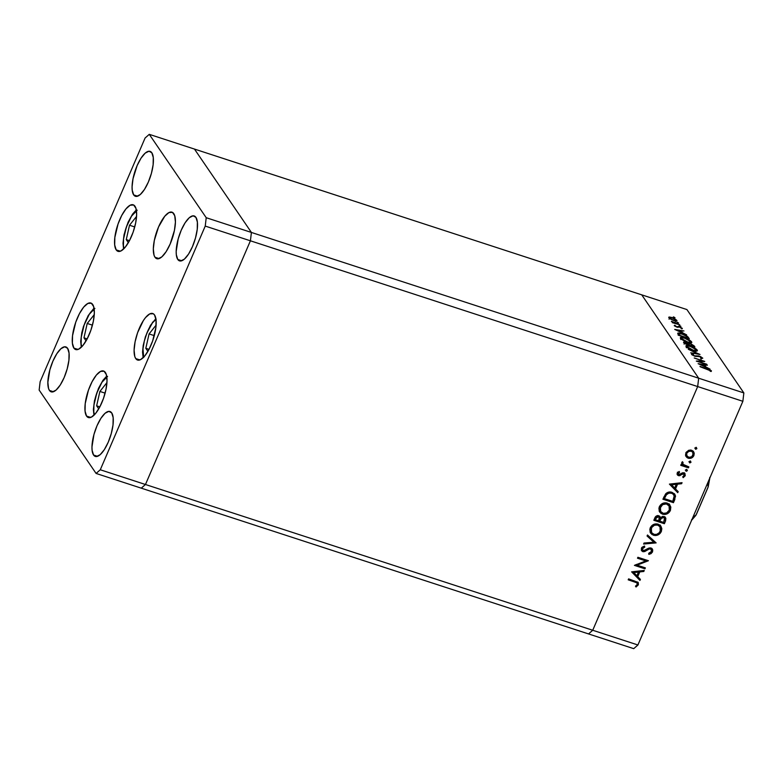 <?xml version="1.0" encoding="UTF-8"?>
<svg xmlns="http://www.w3.org/2000/svg" width="783" height="783" viewBox="0 0 783 783"><rect width="100%" height="100%" fill="white"/><g stroke="black" fill="none" stroke-linecap="round" stroke-linejoin="round"><path stroke-width="1.17" d="M194.458 149.073L251.402 232.443L250.413 240.802L145.462 484.501L141.273 488.161L588.542 633.927L141.273 488.161L145.462 484.501L592.731 630.256L588.542 633.927L633.721 648.657L588.542 633.927L592.731 630.256L145.462 484.501L250.413 240.802L697.682 386.567L592.731 630.256L637.91 644.986L742.861 401.297L697.682 386.567L592.731 630.256L588.542 633.927L592.731 630.256L697.682 386.567L698.671 378.209L697.682 386.567L592.731 630.256L637.91 644.986L633.721 648.657L637.91 644.986L742.861 401.297L743.85 392.929L686.906 309.559L641.727 294.839L698.671 378.209L251.402 232.443L250.413 240.802L742.861 401.297L743.85 392.929L698.671 378.209L641.727 294.839L194.458 149.073L251.402 232.443L698.671 378.209L743.85 392.929L686.906 309.559L641.727 294.839L698.671 378.209L697.682 386.567L698.671 378.209L641.727 294.839L149.279 134.343L145.09 138.014L40.139 381.703L39.15 390.071L96.094 473.441L100.283 469.771L205.234 226.081L206.223 217.713L149.279 134.343L194.458 149.073L251.402 232.443L194.458 149.073M683.021 462.518L682.61 463.575L683.207 464.632L688.854 466.883L688.443 467.833L680.74 465.327L681.151 464.378L682.287 464.75L681.67 463.066L682.443 461.716L683.04 462.508L682.443 461.716L681.827 462.459L682.287 464.75L681.151 464.378L680.74 465.327L688.443 467.833L687.64 466.658L681.083 464.525L687.64 466.658L688.443 467.833L688.854 466.883L682.864 464.241L683.04 462.508M698.397 361.511L706.932 364.584L696.332 361.071L702.772 361.051L694.227 357.988L704.769 361.423L698.397 361.511L704.769 361.423L694.227 357.988L702.772 361.051L696.39 361.149L706.677 364.212L698.397 361.511M701.597 357.694L700.452 358.017L701.225 358.545L702.674 358.046L698.906 356.206L700.531 356.549L702.772 358.232L701.225 358.545L700.452 358.017L701.637 357.762L700.188 356.686L694.942 356.285L691.477 354.112L692.612 353.896L693.484 354.435L692.779 354.914L694.805 355.942L699.023 355.942L694.433 355.834L692.681 354.797L693.484 354.435L692.612 353.896L691.575 354.405L694.727 356.216L699.258 356.304L701.597 357.694L701 359.417M700.022 354.464L690.704 352.82L697.8 353.759L688.286 349.287L700.022 354.464L688.286 349.287L697.8 353.759L690.704 352.82L700.022 354.464M697.222 350.07L697.399 350.764L696.038 351.087L692.103 350.05L687.611 347.789L685.977 345.773L688.169 345.557L691.32 346.497L697.222 350.07C696.018 348.65 693.679 347.329 690.205 346.106C686.867 345.107 685.526 345.234 686.162 346.487C687.405 347.906 689.754 349.228 693.209 350.441C696.498 351.42 697.839 351.293 697.222 350.07L696.792 351.068L697.222 350.07L697.408 350.745M691.614 341.848L691.79 342.553L690.43 342.866L686.485 341.828L682.003 339.568L680.358 337.551L682.551 337.346L685.702 338.276L691.614 341.848C690.4 340.429 688.061 339.108 684.596 337.884C681.259 336.896 679.908 337.023 680.554 338.266C681.787 339.695 684.136 341.006 687.601 342.22C690.88 343.199 692.221 343.071 691.614 341.848L691.183 342.846L691.614 341.848L691.8 342.533M686.632 334.86L674.721 329.428L683.97 330.964L681.279 330.876L682.551 332.736L686.632 334.86L682.551 332.736L681.279 330.876L683.97 330.964L674.721 329.428L686.632 334.86M674.985 317.653L673.311 316.919L674.339 317.712M673.909 320.599L670.179 318.877L668.731 317.213L671.785 317.487L675.582 319.258L676.952 320.844L673.909 320.599C676.297 321.304 677.266 321.226 676.815 320.335L671.785 317.487L669.328 317.007L668.839 317.741L673.909 320.599M678.616 322.978L676.952 322.244L677.97 323.027M679.761 324.798L672.303 322.655L673.184 322.655L671.383 321.373L679.761 324.798L671.462 321.275L673.184 322.655L672.303 322.655L679.761 324.798M680.887 326.296L679.213 325.562L680.241 326.345M676.786 327.069L674.378 325.816L674.819 325.239L676.492 326.687L680.339 327.049L682.316 328.694L679.527 327.02L676.786 327.069L679.722 327.079L681.797 328.821L682.257 328.302L679.429 326.697L676.492 326.687L674.819 325.239L674.241 325.65L676.786 327.069M681.856 333.715L686.975 336.083L689.294 338.765L678.753 335.33L677.814 333.137L681.856 333.715C679.458 332.932 678.068 332.795 677.677 333.313L678.753 335.33L689.294 338.765L688.423 337.493L688.051 338.354L688.423 337.493C687.494 336.152 685.301 334.899 681.856 333.715L681.856 333.715M694.149 345.871L694.913 346.986L684.371 343.551L683.588 342.132L684.959 342.122L690.909 343.815L694.149 345.871L690.263 343.58L685.536 342.288C683.755 341.789 683.177 341.946 683.823 342.748L684.371 343.551L694.913 346.986L694.149 345.871L693.826 346.624L694.149 345.871M710.024 369.116L698.113 363.674L707.362 365.211L704.671 365.123L705.943 366.982L710.024 369.116L705.943 366.982L704.671 365.123L707.362 365.211L698.113 363.674L710.024 369.116M710.357 370.525L699.982 366.415L709.378 369.537L711.356 370.77L710.915 371.494L709.956 371.005L710.357 370.525L709.956 371.005L710.915 371.494L711.453 370.897L707.108 368.734L700.237 366.787L710.387 370.741M637.088 565.169L645.368 567.871L644.957 568.81L634.416 565.375L645.799 560.922L637.499 558.22L637.9 557.281L648.441 560.716L637.088 565.169L648.441 560.716L637.9 557.281L637.499 558.22L645.799 560.922L634.416 565.375L644.957 568.81L645.368 567.871L637.088 565.169L636.559 564.406L637.088 565.169M643.88 550.41L642.021 550.469L642.823 551.643L644.683 551.584L644.096 550.723L644.683 551.584L646.866 550.322L646.298 549.5L646.866 550.322L649.361 548.971L648.784 548.12L649.361 548.971L650.556 548.932L649.841 547.875L651.378 549.549L651.456 551.575L648.706 553.317L648.853 554.384L652.533 551.927L652.308 548.971L651.525 548.237L652.728 549.891L652.533 551.927L651.035 553.65L648.853 554.384L648.706 553.317L651.534 551.389L650.918 549.098L649.361 548.971L643.274 551.751L641.61 550.752L641.385 548.501L642.324 547.092L644.478 546.025L644.761 547.092L643.146 547.855L642.354 549.294L643.597 550.762L648.647 548.169L650.976 547.992L643.186 550.684L641.776 549.069M656.125 542.893L643.606 544.048L644.037 543.03L653.854 542.227L647.061 536.012L647.502 535.004L656.125 542.893L647.502 535.004L647.061 536.012L653.854 542.227L644.037 543.03L643.606 544.048L656.125 542.893M660.48 525.599L660.539 530.316L661.341 531.491L660.03 533.487L655.753 535.533L652.033 534.564L650.184 532.401L649.861 529.073L651.534 525.931L654.657 524.072L658.17 524.16L660.872 526.078L661.831 528.662L661.341 531.491L660.921 526.156L658.17 524.16C654.617 523.357 651.965 524.62 650.223 527.957L650.604 533.135L653.453 535.249L650.252 532.548M669.553 504.536L669.612 509.253L670.414 510.428L669.103 512.425L664.826 514.47L661.097 513.501L659.257 511.338L658.934 508.02L660.598 504.878L663.73 503.009L666.685 502.95L669.201 504.193L670.816 507.051L670.414 510.428L669.994 505.094L667.243 503.107C663.69 502.295 661.038 503.567 659.296 506.904L659.668 512.082L662.526 514.186L659.325 511.485M677.745 492.673L669.416 484.109L682.052 482.68L681.611 483.708L677.559 484.168L675.504 488.935L678.195 491.646L677.745 492.673L678.195 491.646L675.504 488.935L677.559 484.168L681.611 483.708L682.052 482.68L669.416 484.109L677.745 492.673M696.077 447.426L696.87 448.639L695.784 449.266L695.05 448.248L696.185 447.436L696.87 448.639L696.361 447.475L695.108 448.072L695.607 449.227L695.03 448.385L695.607 449.227L696.87 448.639L696.361 447.475M688.58 457.252L687.415 457.037L688.218 458.212L686.867 457.478L685.546 454.629L686.358 452.134L688.844 450.264L690.87 450.068L693.053 451.047L694.218 453.093L693.904 455.52L691.546 457.977L688.218 458.212C690.763 458.789 692.652 457.889 693.904 455.52L693.621 451.693L691.653 450.254L688.453 450.411L685.928 452.926L686.231 456.773M690.205 461.06L690.998 462.273L689.921 462.91L689.177 461.882L690.312 461.07L690.998 462.273L690.489 461.109L689.236 461.706L689.735 462.87L689.157 462.019L689.735 462.87L690.998 462.273L690.489 461.109M686.603 469.428L687.386 470.642L686.309 471.278L685.575 470.25L686.711 469.438L687.386 470.642L686.887 469.477L685.634 470.074L686.133 471.239L685.556 470.387L686.133 471.239L687.386 470.642L686.887 469.477M678.978 474.518L677.638 474.478L678.44 475.653L677.07 473.862L677.598 472.511L679.204 471.444L679.585 472.296L678.137 473.568L678.812 474.704L682.57 472.795L684.704 473.265L685.252 475.575L683.177 477.659L682.737 476.808L684.332 475.017L683.667 473.832L678.44 475.653L679.781 475.692L682.698 473.803L684.107 474.195L683.187 472.873M672.029 492.35L674.711 494.142L675.553 496.119L673.449 502.666L662.907 499.231L666.274 493.27L668.653 492.125L672.029 492.35C669.651 491.548 667.517 492.067 665.638 493.887L662.907 499.231L673.449 502.666L674.848 499.397L674.006 498.321L674.848 499.397L674.868 494.357L672.029 492.35M665.599 520.871L664.375 523.719L653.834 520.284L655.802 516.467L658.151 515.606L659.687 516.232L660.49 517.69L662.614 516.418L664.659 516.8L665.844 518.277L665.599 520.871L665.491 517.573L664.062 516.535L660.49 517.69L658.777 515.743C656.79 515.41 655.44 516.232 654.715 518.229L653.834 520.284L664.375 523.719L663.573 522.545L654.177 519.491L663.573 522.545L664.375 523.719L665.599 520.871L664.796 519.697L665.599 520.871M639.956 580.418L631.627 571.854L644.262 570.435L643.822 571.463L639.77 571.913L637.714 576.689L640.406 579.391L639.956 580.418L640.406 579.391L637.714 576.689L639.77 571.913L643.822 571.463L644.262 570.435L631.627 571.854L639.956 580.418M637.293 584.451L636.882 582.816L628.191 579.821L628.602 578.872L638.076 582.356L638.36 584.852L636.05 586.996L635.473 586.173L637.293 584.451L635.473 586.173L636.05 586.996L638.36 584.852L638.262 582.581L628.602 578.872L628.191 579.821L635.209 582.112L634.406 580.937L628.543 579.019L634.406 580.937L637.186 583.139L637.293 584.451M695.108 448.072L695.607 449.227M696.87 448.639L696.067 447.465L694.805 448.052M694.991 448.091L696.126 447.289M693.18 451.155L693.239 453.983L692.72 452.251L690.449 450.029L692.221 451.605M693.19 454.473L693.904 455.52L693.19 454.473M685.937 456.274L688.218 458.212L685.879 456.127M685.536 455.745L689.079 457.243M693.102 454.346L693.17 451.155M686.75 455.491L685.869 452.672M692.769 452.32L690.469 450.029L691.252 451.194L688.707 451.38L686.877 453.23C687.856 451.439 689.314 450.763 691.252 451.194L692.769 452.32L692.955 455.217C692.006 457.018 690.557 457.703 688.629 457.272L687.122 456.166L686.241 452.31L686.985 455.951L688.942 457.35L691.741 456.753L693.239 453.983M685.8 453.259L687.122 456.166M689.236 461.706L689.735 462.87M690.998 462.273L690.195 461.099L688.932 461.696M689.118 461.735L690.254 460.923M682.081 462.048L682.688 462.939L682.081 462.048M681.817 462.469L682.864 464.241M682.189 463.233L681.885 462.704M685.634 470.074L686.133 471.239M687.386 470.642L686.583 469.467L685.331 470.064M685.507 470.103L686.642 469.291M684.518 473.118L684.362 474.625L685.164 475.8L685.008 473.607L683.911 472.824L682.57 472.795L678.812 474.704L677.608 472.492L678.205 473.363L679.585 472.296L679.204 471.444L677.256 473.049L677.393 474.919L678.44 475.653L677.099 474.234M678.812 474.704L678.205 473.363M677.403 472.188L678.009 473.529L678.822 473.49M683.549 473.784L684.205 475.545L682.737 476.808L683.177 477.659L685.164 475.8L684.322 474.723M682.13 472.971L682.698 473.803L682.13 472.971M680.838 473.872L681.406 474.704L680.838 473.872M679.135 474.752L679.781 475.692L679.135 474.752M677.089 474.224L678.636 474.586M684.215 474.938L684.42 472.824M680.985 482.808L681.611 483.708L680.985 482.808M676.943 483.258L677.559 484.168L676.943 483.258M676.629 483.297L676.218 484.246L676.629 483.297M674.75 487.829L675.504 488.935L674.75 487.829M677.275 490.726L676.943 491.499L669.573 484.09L676.943 491.499L677.275 490.726M671.432 484.853L676.267 484.315L675.641 483.405L676.267 484.315L674.643 488.073L670.816 483.953L674.643 488.073L676.267 484.315L671.432 484.853M672.705 501.345L673.449 502.666L672.646 501.492L663.25 498.428L672.705 501.345M674.417 493.799L674.046 498.223L674.77 495.492L674.329 493.613M670.816 492.115L673.771 494.787L674.32 497.058L672.773 501.365L664.395 498.634L666.402 494.758C667.879 493.143 669.622 492.654 671.618 493.29L670.816 492.115L672.891 493.496L670.493 492.018M664.395 498.634L663.632 497.528L664.395 498.634L672.773 501.365L674.232 495.796L672.773 493.828L671.285 493.192L668.819 493.163L666.402 494.758L665.736 493.779L666.402 494.758L664.708 497.89L663.955 496.794L664.395 498.634M663.113 513.296L661.723 513.012L662.526 514.186C666.039 514.969 668.662 513.717 670.414 510.428L669.602 509.263L670.101 506.435L669.132 503.841M659.374 511.534L663.426 513.315M665.804 502.803L668.232 504.467M660.167 510.79L659.257 508.803L659.423 506.484M669.044 505.652L666.03 502.872L669.044 505.652L669.308 510.115C667.909 512.806 665.785 513.844 662.927 513.247L660.705 511.632L660.392 507.208L659.668 506.141L660.392 507.208C661.811 504.497 663.955 503.44 666.832 504.046L665.824 502.813M659.315 506.846L660.705 511.632M665.021 517.054L664.689 519.951L664.875 516.711M660.265 517.357L661.028 518.591L663.651 517.485L664.493 518.111L663.7 522.427L659.785 521.145L659.022 520.039L659.785 521.145L661.028 518.591L660.226 517.416L659.247 519.344L660.46 517.113M662.849 516.31L663.661 516.907M657.583 515.517L658.376 516.085M655.322 519.697L655.87 518.415L655.156 517.357L655.87 518.415L658.386 516.692L657.642 515.606L659.208 517.299L658.699 520.793L655.322 519.697L654.568 518.591L655.322 519.697L658.699 520.793L659.501 518.18L658.386 516.692L656.8 517.005L655.322 519.697M659.208 517.299L657.789 515.596M660.049 520.519L659.276 519.383L659.785 521.145L663.7 522.427L664.708 518.522L662.898 516.389L663.651 517.485L661.537 518.013L660.049 520.519M664.493 518.111L663.025 516.379M654.04 534.358L652.65 534.075L653.453 535.249C656.966 536.022 659.599 534.769 661.341 531.491L660.529 530.326M650.301 532.597L654.363 534.378M660.412 530.58L661.028 527.488L660.069 524.904M659.961 526.705L657.534 525.041L654.441 525.227L651.789 527.409L650.927 530.58L651.887 533.008L654.304 534.427L656.683 534.339L659.188 532.802L660.549 530.257L660.529 527.938L659.169 525.54L656.957 523.935L659.971 526.714L660.245 531.177C658.846 533.859 656.712 534.906 653.854 534.3L651.642 532.685L651.319 528.271L650.595 527.204L651.319 528.271C652.738 525.559 654.891 524.502 657.759 525.109L656.957 523.935L659.159 525.53M651.094 531.853L650.184 529.866L650.35 527.546M650.252 527.908L651.642 532.685M655.009 541.875L653.688 541.983L655.009 541.875M653.051 541.053L647.198 535.699L653.051 541.053M651.847 548.462L651.74 550.752L652.533 551.927L651.642 550.968M651.378 549.549L650.017 547.865M643.186 550.684L641.806 547.669L642.52 548.707L644.761 547.092L644.478 546.025L641.483 548.247L641.62 550.762L642.823 551.643L641.316 550.106M641.717 547.532L642.383 549.509M651.613 551.007L651.828 548.394M641.884 549.206L641.61 547.826M641.551 550.263L643.42 550.537M649.939 547.826L650.644 548.482M644.213 567.489L644.957 568.81L644.155 567.636L635.483 564.807L644.213 567.489M644.996 559.747L645.799 560.922L644.996 559.747L637.842 557.418L644.996 559.747M646.601 560.109L645.515 560.52L646.601 560.109M643.195 570.553L643.822 571.463L643.195 570.553M639.153 571.013L639.77 571.913L639.153 571.013M638.84 571.042L638.429 571.991L638.84 571.042M636.961 575.583L637.714 576.689L636.961 575.583M639.486 578.471L639.153 579.244L631.783 571.835L639.153 579.244L639.486 578.471M633.643 572.608L638.468 572.06L637.851 571.15L638.468 572.06L636.853 575.828L633.026 571.698L636.853 575.828L638.468 572.06L633.643 572.608M637.744 582.072L637.558 583.678L638.36 584.852L637.411 583.961M635.483 586.173L636.05 586.996L635.483 586.173M637.186 583.139L636.501 582.16M637.372 584.03L637.793 582.356M669.308 510.115L669.308 506.112L666.382 503.919L662.624 504.624L660.098 508.118L660.627 511.505L663.377 513.364L666.666 512.914L669.308 510.115M673.869 317.027L673.223 317.076M669.328 317.007L668.839 317.741M676.502 321.059L676.815 320.335L676.502 321.059M676.952 320.834L676.815 320.335M675.866 320.032L672.049 317.859L670.121 317.506L669.788 318.045C669.485 317.389 670.238 317.321 672.049 317.859L675.866 320.032C676.209 320.707 675.475 320.776 673.664 320.237L669.602 318.485L669.69 317.692L669.044 319.2M669.788 318.045L673.556 320.482L675.964 320.413L675.318 321.911M677.501 322.342L676.855 322.4M679.771 325.659L679.125 325.718M674.819 325.239L674.241 325.65M677.373 327.235L677.628 326.638L677.373 327.235M677.961 327.323L678.332 326.452L677.961 327.323M682.042 328.811L682.257 328.302L682.042 328.811M681.797 328.821L682.257 328.302M680.956 331.63L681.279 330.876L680.956 331.63M676.796 330.123L680.329 330.71L681.23 332.413L676.698 330.357L681.337 332.178L680.329 330.71L676.796 330.123M678.988 334.625L678.058 334.498M678.822 333.852L679.585 335.31L687.963 338.041L679.194 335.467L678.822 333.852L678.401 334.821L678.841 333.764L682.101 334.087L686.574 336.308L687.856 338.295L686.182 336.015L681.778 333.979L679.076 333.578L678.195 335.271M680.358 337.561L680.554 338.266M681.905 338.843L680.427 338.736M690.537 341.505L685.066 338.325L682.257 337.727L681.621 338.599C681.102 337.59 682.179 337.473 684.841 338.256L690.537 341.505C691.066 342.514 689.999 342.631 687.337 341.858L681.621 338.599L681.396 339.117L681.484 338.05L680.838 339.548M681.621 338.599L687.229 342.102L690.694 342.083L690.048 343.58M683.588 342.132L683.823 342.748M684.851 343.032L688.463 344.882L685.81 342.66L688.57 344.628L685.086 343.786L685.536 342.288L684.058 344.089M689.089 344.011L689.304 345.156L693.464 346.517L692.681 345.107L690.508 343.952L693.572 346.262L689.549 345.234L689.089 344.011L690.263 343.58L689.148 343.835L688.453 345.391M685.977 345.783L686.162 346.487M687.523 347.065L686.035 346.957M687.239 346.82L692.847 350.324L696.302 350.304L694.766 348.504L691.369 346.8L687.875 345.949L687.239 346.82C686.711 345.812 687.787 345.695 690.459 346.478L696.156 349.727C696.674 350.735 695.607 350.853 692.955 350.07L687.239 346.82L687.014 347.339L687.092 346.262L686.446 347.769M696.156 349.727L695.656 351.792M692.152 354.953L692.612 353.896L692.152 354.953M692.681 354.797L693.484 354.435M695.979 356.5L696.283 355.795L695.979 356.5M704.348 365.876L704.671 365.123L704.348 365.876M700.188 364.369L703.721 364.966L704.622 366.659L700.09 364.604L704.72 366.434L703.721 364.966L700.188 364.369M711.218 371.436L711.453 370.897L711.218 371.436M710.915 371.494L711.453 370.897M137.191 210.187L131.544 216.108L126.415 226.884L123.557 238.893L123.42 245.559L124.076 248.544A21.767 7.517 108.1 0 1 125.809 228.714A21.767 7.517 108.1 0 1 135.968 210.97M126.269 239.608L128.353 242.671L126.269 239.608L129.469 240.655L126.269 239.608L129.508 225.24L126.269 239.608M136.555 216.431L129.508 225.24L136.555 216.431M134.735 226.943L129.508 225.24L134.735 226.943M93.666 309.177A21.767 7.517 108.1 0 0 83.507 326.932A21.767 7.517 108.1 0 0 81.775 346.761L81.119 343.776L81.256 337.111L84.114 325.102L89.242 314.316L94.9 308.404M94.254 314.649L87.216 323.457L83.967 337.825L86.061 340.889L83.967 337.825L87.177 338.873L83.967 337.825L87.216 323.457L92.433 325.16L87.216 323.457L94.254 314.649M107.574 376.388L101.917 382.31L96.789 393.086L93.931 405.095L93.794 411.76L94.449 414.755A21.767 7.517 108.1 0 1 96.182 394.916A21.767 7.517 108.1 0 1 106.341 377.171M96.642 405.809L98.736 408.873L96.642 405.809L99.852 406.857L96.642 405.809L99.891 391.441L96.642 405.809M106.928 382.642L99.891 391.441L106.928 382.642M105.108 393.144L99.891 391.441L105.108 393.144M143.622 357.244A21.767 7.517 108.1 0 1 152.372 322.968A2.701 1.791 -143 0 1 152.636 322.107A2.701 1.791 37 0 0 152.372 322.968L156.15 319.219M143.71 357.479L142.976 348.826L144.336 341.016L146.959 332.941L152.372 322.968M156.101 325.131L149.064 333.94L145.814 348.308L147.909 351.371L145.814 348.308L149.064 333.94L154.28 335.643L149.064 333.94L156.101 325.131M149.024 349.355L145.814 348.308L149.024 349.355L144.757 355.971L140.558 359.642L137.064 359.828L135.753 358.585L139.883 359.935L135.753 358.585L134.793 356.51L134.099 350.177L135.087 341.809L137.602 332.677L143.367 320.56L145.53 317.575L149.719 313.905L153.223 313.719L154.535 314.962A24.469 8.447 108.1 0 1 152.127 342.386A24.469 8.447 108.1 0 1 137.563 360.043A24.469 8.447 108.1 0 1 135.753 358.585A24.469 8.447 108.1 0 1 138.16 331.16A24.469 8.447 108.1 0 1 152.724 313.503A24.469 8.447 108.1 0 1 154.535 314.962L156.042 319.875L155.895 327.372L152.675 340.869L149.015 349.375M708.351 485.91L708.165 486.889L707.666 484.197A35.441 12.234 -71.9 0 0 708.135 481.917A35.441 12.234 108.1 0 1 707.666 484.197L708.351 485.91L707.812 487.848L696.518 514.079L694.815 516.447M693.944 516.78L693.66 516.741A35.441 12.234 108.1 0 1 692.554 518.101A35.441 12.234 -71.9 0 0 693.66 516.741L696.058 514.999L695.451 515.85M709.78 477.424L708.997 482.524M708.165 486.889L696.058 514.999M693.973 517.397L691.458 519.971M694.707 516.516A33.757 11.657 -71.9 0 0 696.518 514.079M92.688 304.479A24.469 8.447 108.1 0 1 90.28 331.904A24.469 8.447 108.1 0 1 75.706 349.561A24.469 8.447 108.1 0 1 73.896 348.102L78.026 349.443L73.896 348.102L72.388 343.179L72.535 335.692L75.755 322.195L79.426 313.68L83.673 307.093L87.872 303.422L91.366 303.236L93.637 306.554L94.332 312.887L93.343 321.245L90.828 330.387L87.158 338.892L82.91 345.489L78.711 349.159L75.217 349.345L73.896 348.102A24.469 8.447 108.1 0 1 76.313 320.678A24.469 8.447 108.1 0 1 90.877 303.021A24.469 8.447 108.1 0 1 92.688 304.479M134.989 206.262A24.469 8.447 108.1 0 1 132.572 233.686A24.469 8.447 108.1 0 1 118.008 251.343A24.469 8.447 108.1 0 1 116.197 249.885L120.328 251.235L116.197 249.885L114.69 244.971L114.837 237.474L118.057 223.977L121.717 215.472L125.975 208.875L130.174 205.205L133.668 205.019L135.939 208.337L136.633 214.669L135.645 223.038L133.13 232.169L129.459 240.675L125.202 247.271L121.013 250.942L117.509 251.128L116.197 249.885A24.469 8.447 108.1 0 1 118.605 222.46A24.469 8.447 108.1 0 1 133.179 204.803A24.469 8.447 108.1 0 1 134.989 206.262M173.767 213.622A24.469 8.447 108.1 0 1 171.36 241.047A24.469 8.447 108.1 0 1 156.796 258.703A24.469 8.447 108.1 0 1 154.985 257.245L159.115 258.596L154.985 257.245L154.026 255.16L153.331 248.837L154.32 240.469L158.558 226.923L164.763 216.235L168.952 212.565L172.456 212.379L174.726 215.697L175.421 222.029L174.433 230.398L170.195 243.944L166.153 251.646L161.846 256.873L157.921 258.84L154.985 257.245A24.469 8.447 108.1 0 1 157.393 229.82A24.469 8.447 108.1 0 1 171.957 212.164A24.469 8.447 108.1 0 1 173.767 213.622M105.362 372.463A24.469 8.447 108.1 0 1 102.955 399.888A24.469 8.447 108.1 0 1 88.381 417.545A24.469 8.447 108.1 0 1 86.57 416.086L90.701 417.437L86.57 416.086L85.063 411.173L85.21 403.676L88.43 390.179L92.1 381.673L96.348 375.077L100.547 371.406L104.051 371.22L106.312 374.548L107.007 380.871L106.018 389.239L103.503 398.371L99.832 406.876L95.585 413.473L91.386 417.143L87.892 417.329L86.57 416.086A24.469 8.447 108.1 0 1 88.988 388.662A24.469 8.447 108.1 0 1 103.552 371.005A24.469 8.447 108.1 0 1 105.362 372.463M49.456 390.443L53.44 391.745L49.456 390.443L48.536 388.437L47.861 382.329L49.867 369.85L52.911 361.159L56.807 353.73L60.966 348.68L64.754 346.781L67.592 348.318A23.627 8.163 108.1 0 1 65.263 374.803A23.627 8.163 108.1 0 1 51.198 391.843A23.627 8.163 108.1 0 1 49.456 390.443A23.627 8.163 108.1 0 1 51.776 363.958A23.627 8.163 108.1 0 1 65.841 346.918A23.627 8.163 108.1 0 1 67.592 348.318L69.051 353.074L68.904 360.297L67.181 368.92L64.137 377.602L60.242 385.03L56.082 390.081L52.295 391.98L49.456 390.443M177.78 259.467L181.773 260.768L177.78 259.467L176.322 254.72L176.195 251.353L178.191 238.874L181.235 230.192L185.131 222.754L189.29 217.703L193.078 215.805L195.916 217.351A23.627 8.163 108.1 0 1 193.597 243.826A23.627 8.163 108.1 0 1 179.532 260.876A23.627 8.163 108.1 0 1 177.78 259.467A23.627 8.163 108.1 0 1 180.11 232.991A23.627 8.163 108.1 0 1 194.174 215.942A23.627 8.163 108.1 0 1 195.916 217.351L197.375 222.098L197.238 229.331L195.505 237.944L192.461 246.625L188.566 254.064L184.406 259.114L180.619 261.013L177.78 259.467M93.559 455.021L97.552 456.323L93.559 455.021L92.1 450.274L91.973 446.907L93.97 434.428L97.014 425.746L100.919 418.308L105.079 413.258L108.866 411.359L111.705 412.905A23.627 8.163 108.1 0 1 109.375 439.38A23.627 8.163 108.1 0 1 95.311 456.43A23.627 8.163 108.1 0 1 93.559 455.021A23.627 8.163 108.1 0 1 95.888 428.546A23.627 8.163 108.1 0 1 109.953 411.496A23.627 8.163 108.1 0 1 111.705 412.905L113.163 417.652L113.016 424.885L111.284 433.498L108.25 442.18L104.345 449.618L100.185 454.669L96.397 456.567L93.559 455.021M133.668 194.889L137.661 196.19L133.668 194.889L132.21 190.142L132.082 186.775L133.032 178.69L137.133 165.605L141.028 158.176L145.188 153.125L148.976 151.227L151.814 152.763A23.627 8.163 108.1 0 1 149.484 179.248A23.627 8.163 108.1 0 1 135.42 196.288A23.627 8.163 108.1 0 1 133.668 194.889A23.627 8.163 108.1 0 1 135.997 168.404A23.627 8.163 108.1 0 1 150.062 151.364A23.627 8.163 108.1 0 1 151.814 152.763L153.272 157.51L153.125 164.743L151.403 173.356L148.359 182.048L144.454 189.476L140.294 194.527L136.506 196.425L133.668 194.889M145.462 484.501L250.413 240.802L251.402 232.443L206.223 217.713L251.402 232.443L250.413 240.802L205.234 226.081L250.413 240.802L145.462 484.501L100.283 469.771L96.094 473.441L141.273 488.161L145.462 484.501L141.273 488.161L96.094 473.441L39.15 390.071L40.139 381.703L145.09 138.014L149.279 134.343L206.223 217.713L205.234 226.081L100.283 469.771L145.462 484.501M678.303 474.322L677.501 473.147M673.771 494.787L672.969 493.613M692.622 354.572L692.387 355.12M136.32 209.932L132.562 214.121L128.089 222.196L124.066 234.626L123.009 243.239L123.567 249.043M81.275 347.261L80.708 341.368L81.804 332.667L83.487 326.442L88.166 315.647L94.019 308.15M106.694 376.143L102.945 380.323L98.462 388.397L94.449 400.827L93.383 409.44L93.95 415.254M155.866 318.632L150.424 325.434L145.423 336.69L143.211 345.45L142.555 352.076L143.123 357.743M708.233 486.615L709.848 477.943M691.643 520.225L695.686 515.557"/></g></svg>
